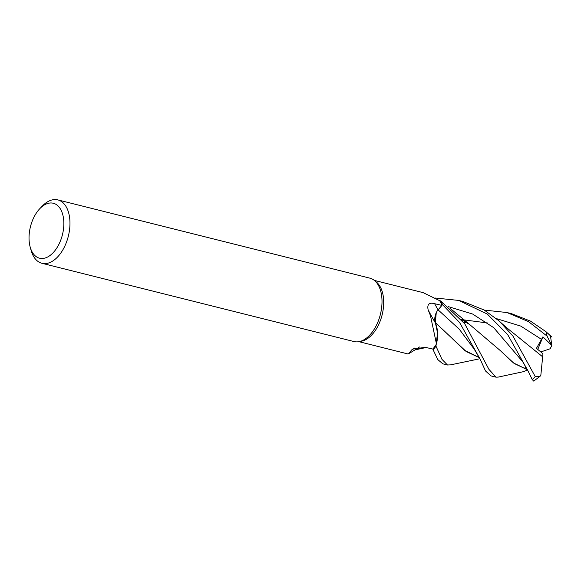 <?xml version="1.0" encoding="UTF-8"?>
<svg xmlns="http://www.w3.org/2000/svg" width="581" height="581" viewBox="0 0 581 581"><rect width="100%" height="100%" fill="white"/><g stroke="black" fill="none" stroke-linecap="round" stroke-linejoin="round"><path stroke-width="0.87" d="M527.584 369.988L523.292 371.695L498.251 377.091L496 377.163L488.941 369.378L464.785 323.857L440.805 300.958A32.623 18.991 104.1 0 1 442.49 304.669L441.916 305.345A31.585 18.389 104.1 0 1 441.945 305.41L438.059 309.862A9.398 5.469 -75.9 0 0 436.266 312.665L435.343 322.68L437.587 332.419L435.975 345.993A32.623 18.991 104.1 0 1 433.114 349.769L437.783 359.595L442.845 363.829M438.524 309.332L438.081 309.855L438.524 309.332M435.14 316.296L435.365 322.673M39.798 208.681L42.217 206.153A32.674 19.02 104.1 0 1 57.824 199.9L369.872 278.154A32.674 19.02 104.1 0 1 374.404 280.456A32.674 19.02 104.1 0 1 381.986 303.086A32.674 19.02 104.1 0 1 359.058 341.657A32.674 19.02 104.1 0 1 353.974 341.548L41.926 263.287A32.674 19.02 104.1 0 1 31.12 250.411L30.183 247.041A28.316 16.486 104.1 0 1 29.05 236.598A28.316 16.486 104.1 0 1 39.798 208.681A28.316 16.486 104.1 0 1 63.83 224.869A28.316 16.486 104.1 0 1 49.189 256.076A28.316 16.486 104.1 0 1 30.183 247.041M374.404 280.456L376.35 282.032A31.585 18.389 104.1 0 1 383.678 303.899A31.585 18.389 104.1 0 1 361.513 341.185L359.058 341.657M57.824 199.9A32.674 19.02 104.1 0 1 69.945 224.825A32.674 19.02 104.1 0 1 41.926 263.287M428.124 309.818A553.192 276.948 11.2 0 0 435.336 322.847A26 15.135 104.1 0 1 436.476 343.988L430.463 315.636L428.124 309.818C427.006 304.219 429.177 302.185 434.632 303.703L441.945 305.41M374.331 280.398L423.15 292.642L439.643 300.675A31.585 18.389 104.1 0 1 441.916 305.337L442.519 304.64L459.607 322.549L480.16 359.196L485.491 370.947L491.018 375.914L496 377.163M441.916 305.345L442.49 304.669A32.623 18.991 104.1 0 0 440.805 300.958L439.563 300.624M435.336 322.847A9.398 5.469 104.1 0 1 436.266 312.665M436.476 343.988A31.585 18.389 104.1 0 1 432.838 348.999L433.114 349.769A32.623 18.991 104.1 0 0 435.975 345.993L437.638 333.429L435.372 322.673M414.667 348.055A553.192 306.289 72.8 0 0 411.377 350.249L412.546 349.123L425.314 347.336L432.78 349.058A31.585 18.389 104.1 0 0 432.838 348.999M419.322 347.01A26 15.135 104.1 0 1 416.679 348.869L408.901 353.604L411.377 350.249M358.964 341.672L407.782 353.916L408.901 353.604M419.482 346.995L415.408 349.602M419.504 346.995L415.386 349.617L419.504 346.995M479.419 357.671L466.165 351.527L435.409 322.702L437.638 333.429L435.946 346.102A32.674 19.02 104.1 0 1 433.128 349.806M440.87 300.98A32.674 19.02 104.1 0 1 442.519 304.64M484.307 310.094L506.915 312.527L528.536 321.627L547.033 336.087L551.783 345.383L542.915 336.849L536.452 348.302L542.952 353.771L540.824 375.442L540.032 376.321L535.297 376.67L512.834 335.898L499.188 321.002L484.22 310.043L462.948 301.503M435.467 298.038L458.634 300.413L487.234 314.023L507.678 334.605L528.187 371.23L532.196 379.524L533.707 381.1L540.032 376.321M551.776 345.383L550.476 335.833L546.017 331.729L530.54 321.14L511.57 313.696M551.783 345.622L550.12 348.774L540.817 351.948M527.483 369.777L514.149 363.466L500.154 350.466L469.63 324.51L461.067 319.339M527.454 369.727L513.495 362.951L500.016 350.336M525.028 367.453L526.691 368.252M522.762 361.818L493.69 327.648L472.614 314.038L448.118 306.557L472.614 314.038L493.69 327.648L522.755 361.81L528.187 371.23M536.35 336.13L537.374 336.094M541.666 339.449L520.75 326.086L496.573 318.664L520.75 326.086L541.666 339.449M462.28 320.073L461.786 320.175L462.28 320.073M542.763 356.894L513.589 333.291C512.565 332.615 503.386 325.113 499.181 321.002M487.858 323.014L461.459 319.557M479.412 357.664L464.473 350.234L452.076 338.382M449.236 335.644L441.683 328.505M438.081 309.855L459.259 329.18L474.285 349.246L459.259 329.18L438.081 309.855A550.621 275.663 11.2 0 1 434.632 303.703M450.558 364.861L447.472 364.991L441.952 359.334L435.946 346.102M542.915 336.849L537.781 349.399M546.017 331.729A32.674 19.02 104.1 0 1 547.033 336.087M535.297 376.67A32.674 19.02 104.1 0 1 532.196 379.524M459.063 300.522L463.369 301.604M506.915 312.527L511.897 313.776M469.63 324.51L450.05 308.235M461.198 319.485L465.207 321.751M414.878 349.915L426.127 347.518M551.95 337.111L547.825 333.312M463.943 322.782L466.623 322.608M474.278 349.246L480.16 359.196M450.268 364.919L479.942 358.738M442.744 363.808L447.472 364.991"/></g></svg>
